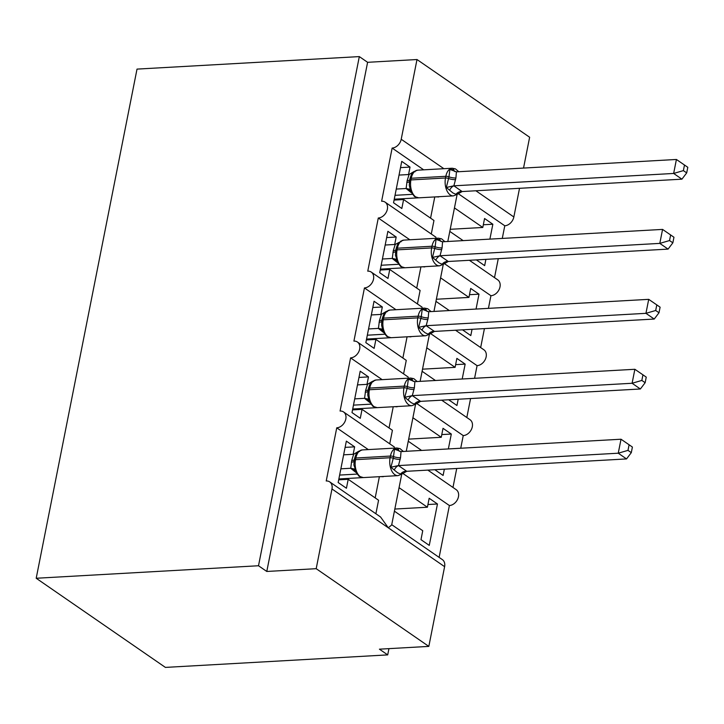 <?xml version="1.0" encoding="UTF-8"?>
<svg xmlns="http://www.w3.org/2000/svg" width="724" height="724" viewBox="0 0 724 724"><rect width="100%" height="100%" fill="white"/><g stroke="black" fill="none" stroke-linecap="round" stroke-linejoin="round"><path stroke-width="1.09" d="M423.694 169.841L392.137 148.067A9.077 6.778 -55.4 0 0 401.214 139.261L416.997 59.531L367.602 62.309L359.321 56.599L137.017 69.106L36.2 578.259L165.398 667.401L387.702 654.894L388.942 648.641M402.816 473.406L449.387 505.533L439.124 557.38M399.06 487.668L427.404 507.225L429.169 498.266L437.459 503.985L429.26 545.389L420.979 539.67L422.744 530.719L394.408 511.171M394.824 509.053L427.404 507.225M392.137 148.067L381.62 201.227A9.077 6.778 124.6 0 1 385.105 202.141A9.077 6.778 124.6 0 1 386.679 211.39A9.077 6.778 124.6 0 1 378.29 218.005L367.765 271.165A9.077 6.778 124.6 0 1 371.258 272.079A9.077 6.778 124.6 0 1 372.833 281.328A9.077 6.778 124.6 0 1 364.444 287.944L353.918 341.104A9.077 6.778 124.6 0 1 357.412 342.018A9.077 6.778 124.6 0 1 358.986 351.267A9.077 6.778 124.6 0 1 350.597 357.882L340.072 411.042A9.077 6.778 124.6 0 1 343.565 411.956A9.077 6.778 124.6 0 1 345.131 421.205A9.077 6.778 124.6 0 1 336.751 427.821L368.299 449.595M336.751 427.821L326.225 480.98A9.077 6.778 124.6 0 1 329.719 481.894L380.562 516.981L388.29 527.805L391.675 524.972L401.729 474.202M329.719 481.894A9.077 6.778 124.6 0 1 331.972 488.953L444.608 566.666A9.077 6.778 124.6 0 0 442.355 559.616L391.729 524.683M416.662 403.467L463.233 435.595L460.726 448.247M412.906 417.73L441.251 437.287L443.025 428.327L451.305 434.047L448.355 448.943M444.346 469.179L443.106 475.451L434.825 469.713M421.612 450.446L408.255 441.233M456.726 468.482L452.971 487.442M408.671 439.115L441.251 437.287M350.597 357.882L382.154 379.657M430.509 333.529L477.08 365.656L474.582 378.308M426.753 347.792L455.097 367.349L456.871 358.389L465.152 364.109L462.202 379.005M458.192 399.241L456.953 405.512L448.672 399.775M435.459 380.507L422.101 371.294M470.573 398.544L466.817 417.504M422.526 369.177L455.097 367.349M364.444 287.944L396.001 309.718M444.355 263.59L490.926 295.718L488.429 308.37M440.608 277.853L468.944 297.41L470.718 288.451L478.998 294.17L476.048 309.067M472.048 329.302L470.799 335.574L462.527 329.836M449.314 310.569L435.957 301.356M484.419 328.606L480.664 347.565M436.373 299.238L468.944 297.41M378.29 218.005L409.847 239.78M375.892 513.759L378.571 500.239L348.208 479.288L346.434 488.248L338.153 482.528L346.353 441.124L354.633 446.844L345.113 447.378M353.158 454.301L354.633 446.844M380.181 476.645A13.313 4.444 11.2 0 1 383.222 476.736M338.859 478.953L362.968 477.596M389.738 443.821L392.417 430.3L362.054 409.35L360.281 418.309L352 412.589L360.199 371.186L368.48 376.905L358.959 377.439M367.005 384.363L368.48 376.905M394.028 406.707A13.313 4.444 11.2 0 1 397.069 406.798M352.706 409.015L376.815 407.657M403.585 373.883L406.264 360.362L375.901 339.411L374.136 348.371L365.846 342.651L374.046 301.247L382.326 306.967L372.815 307.501M380.851 314.424L382.326 306.967M407.874 336.769A13.313 4.444 11.2 0 1 410.915 336.859M366.561 339.076L390.661 337.719M417.44 303.944L420.11 290.424L389.756 269.473L387.983 278.432L379.702 272.713L387.892 231.309L396.182 237.029L386.661 237.562M394.698 244.486L396.182 237.029M421.73 266.83A13.313 4.444 11.2 0 1 424.762 266.921M380.408 269.138L404.508 267.78M458.211 193.652L504.782 225.779L502.275 238.431M454.455 207.915L482.79 227.472L484.564 218.512L492.845 224.232L489.895 239.128M485.894 259.364L484.655 265.636L476.374 259.898M463.161 240.63L449.803 231.418M498.266 258.667L494.51 277.627M450.219 229.3L482.79 227.472M431.287 234.006L433.966 220.485L403.603 199.534L401.829 208.494L393.548 202.774L401.748 161.371L410.028 167.09L400.508 167.624M408.553 174.547L410.028 167.09M435.577 196.892A13.313 4.444 11.2 0 1 438.617 196.982M394.254 199.2L418.354 197.842M387.702 654.894L379.421 649.175L428.825 646.396L316.189 568.684L266.785 571.462L367.602 62.309M316.189 568.684L331.972 488.953M427.839 470.102L456.201 489.677A9.077 6.778 124.6 0 1 457.776 498.917A9.077 6.778 124.6 0 1 449.387 505.533M428.825 646.396L444.608 566.666M504.782 225.779A9.077 6.778 -55.4 0 0 513.85 216.974L519.524 188.312M523.533 168.077L529.633 137.243L416.997 59.531M469.387 260.287L497.75 279.862A9.077 6.778 124.6 0 1 499.316 289.102A9.077 6.778 124.6 0 1 490.926 295.718M455.541 330.225L483.894 349.801A9.077 6.778 124.6 0 1 485.469 359.041A9.077 6.778 124.6 0 1 477.08 365.656M441.685 400.164L470.048 419.739A9.077 6.778 124.6 0 1 471.623 428.979A9.077 6.778 124.6 0 1 463.233 435.595M348.208 479.288L338.687 479.831M362.054 409.35L352.534 409.893M375.901 339.411L366.389 339.954M389.756 269.473L380.236 270.016M403.603 199.534L394.082 200.077M266.785 571.462L258.504 565.752L359.321 56.599M36.2 578.259L258.504 565.752M492.845 224.232L483.324 224.766M478.998 294.17L469.478 294.704M465.152 364.109L455.631 364.643M451.305 434.047L441.785 434.581M437.459 503.985L427.938 504.519M409.63 180.701A3.023 1.014 11.2 0 1 409.612 180.484L409.286 185.308L411.006 192.204L410.264 190.774A6.652 5.892 -36.4 0 0 410.255 190.765A6.652 5.892 -36.4 0 0 406.119 188.566L407.132 180.71L409.078 174.511L399.033 175.081M686.696 172.891L687.8 167.307L684.488 165.018L683.384 170.611L686.696 172.891L681.927 179.172L462.147 191.543L456.663 194.629L452.925 192.964L446.31 187.489L448.989 176.828L449.885 169.434L453.785 169.57A6.652 3.584 -65.7 0 0 454.898 171.606M681.927 179.172L673.646 173.452L453.867 185.824L462.147 191.543M683.384 170.611L673.646 173.452L676.415 159.47L456.419 171.85L455.921 177.968L453.867 185.824M395.023 195.317L412.255 194.349M411.142 192.548L406.119 188.566M396.263 189.073L406.083 188.512M414.083 171.534L417.648 170.176A13.005 7.484 86.8 0 0 411.259 178.258L410.924 179.932A13.005 7.484 86.8 0 0 415.667 196.874A13.005 7.484 86.8 0 0 418.78 197.833L453.36 195.887A13.005 7.484 -93.2 0 1 450.247 194.928A13.005 7.484 -93.2 0 1 445.504 177.986A3.023 1.014 11.2 0 1 448.654 178.502A6.652 2.217 -168.8 0 0 455.595 179.643M415.06 171.751L414.336 171.443L413.033 172.393C412.11 172.864 411.078 175 409.947 178.81L409.612 180.484A3.023 1.014 11.2 0 1 410.924 179.932L445.504 177.986L445.839 176.303A13.005 7.484 -93.2 0 1 452.228 168.23L417.648 170.176M410.761 189.489L406.309 188.512M409.078 174.511L414.074 171.498M446.31 187.489L453.64 185.842M449.885 169.434L456.419 171.85M676.415 159.47L684.488 165.018M395.44 255.228L396.915 259.427L397.159 262.142L396.408 260.712A6.652 5.892 -36.4 0 0 396.408 260.703A6.652 5.892 -36.4 0 0 392.272 258.504L393.286 250.649L395.232 244.45L385.186 245.02M672.849 242.83L673.954 237.246L670.641 234.956L669.537 240.549L672.849 242.83L668.08 249.11L448.301 261.482L442.817 264.568L439.079 262.903L432.463 257.427L435.142 246.766L436.038 239.373L439.939 239.508A6.652 3.584 -65.7 0 0 441.052 241.544M668.08 249.11L659.799 243.391L440.02 255.762L448.301 261.482M669.537 240.549L659.799 243.391L662.569 229.408L442.563 241.78L442.074 247.907L440.02 255.762M381.177 265.256L398.399 264.287M397.295 262.486L392.272 258.504M382.408 259.011L392.236 258.45M401.214 241.689L400.218 241.436L403.802 240.115A13.005 7.484 86.8 0 0 397.404 248.196L397.078 249.871A13.005 7.484 86.8 0 0 401.82 266.812A13.005 7.484 86.8 0 0 404.933 267.771L439.513 265.826A13.005 7.484 -93.2 0 1 436.4 264.866A13.005 7.484 -93.2 0 1 431.658 247.925A3.023 1.014 11.2 0 1 434.807 248.441A6.652 2.217 -168.8 0 0 441.749 249.581M395.232 244.45L399.186 242.332C398.263 242.802 397.232 244.938 396.1 248.748L395.766 250.423A3.023 1.014 11.2 0 1 397.078 249.871L431.658 247.925L431.984 246.241A13.005 7.484 -93.2 0 1 438.382 238.169L403.802 240.115M396.915 259.427L392.462 258.45M432.463 257.427L439.794 255.78M436.038 239.373L442.563 241.78M662.569 229.408L670.641 234.956M381.937 320.578A3.023 1.014 11.2 0 1 381.919 320.361L381.593 325.185L383.313 332.081L382.562 330.651A6.652 5.892 -36.4 0 0 382.562 330.642A6.652 5.892 -36.4 0 0 378.426 328.443L379.43 320.587L381.385 314.388L371.331 314.958M658.994 312.768L660.107 307.184L656.795 304.894L655.691 310.487L658.994 312.768L654.234 319.049L434.454 331.42L428.97 334.506L425.232 332.841L418.617 327.366L421.296 316.705L422.192 309.311L426.083 309.447A6.652 3.584 -65.7 0 0 427.196 311.483M654.234 319.049L645.944 313.329L426.174 325.7L434.454 331.42M655.691 310.487L645.944 313.329L648.713 299.347L428.717 311.718L428.228 317.845L426.174 325.7M367.33 335.194L384.553 334.226M383.449 332.425L378.426 328.443M368.561 328.949L378.39 328.388M386.39 311.411L389.946 310.053A13.005 7.484 86.8 0 0 383.557 318.135L383.231 319.809A13.005 7.484 86.8 0 0 387.964 336.751A13.005 7.484 86.8 0 0 391.078 337.71L425.658 335.764A13.005 7.484 -93.2 0 1 422.544 334.805A13.005 7.484 -93.2 0 1 417.811 317.863A3.023 1.014 11.2 0 1 420.961 318.379A6.652 2.217 -168.8 0 0 427.893 319.519M387.358 311.628L386.643 311.32L385.331 312.27C384.408 312.741 383.385 314.877 382.245 318.687L381.919 320.361A3.023 1.014 11.2 0 1 383.231 319.809L417.811 317.863L418.137 316.18A13.005 7.484 -93.2 0 1 424.536 308.107L389.946 310.053M383.068 329.366L378.607 328.388M381.385 314.388L386.372 311.374M418.617 327.366L425.947 325.719M422.192 309.311L428.717 311.718M648.713 299.347L656.795 304.894M368.091 390.517A3.023 1.014 11.2 0 1 368.063 390.299L367.747 395.123L369.466 402.019L368.715 400.589A6.652 5.892 -36.4 0 0 368.715 400.58A6.652 5.892 -36.4 0 0 364.579 398.381L365.584 390.526L367.539 384.326L357.484 384.897M645.147 382.706L646.251 377.123L642.948 374.833L641.844 380.426L645.147 382.706L640.378 388.987L420.608 401.358L415.123 404.445L411.386 402.779L404.77 397.304L407.114 388.317L408.345 379.249L412.237 379.385A6.652 3.584 -65.7 0 0 413.35 381.421M640.378 388.987L632.097 383.267L412.318 395.639L420.608 401.358M641.844 380.426L632.097 383.267L634.867 369.285L414.87 381.657L414.381 387.783L412.318 395.639M353.475 405.132L370.706 404.164M369.593 402.363L364.579 398.381M354.715 398.888L364.543 398.327M372.543 381.349L376.1 379.991A13.005 7.484 86.8 0 0 369.711 388.073L369.376 389.747A13.005 7.484 86.8 0 0 374.118 406.689A13.005 7.484 86.8 0 0 377.231 407.648L411.811 405.702A13.005 7.484 -93.2 0 1 408.698 404.743A13.005 7.484 -93.2 0 1 403.956 387.802A3.023 1.014 11.2 0 1 407.114 388.317A6.652 2.217 -168.8 0 0 414.047 389.458M373.512 381.566L372.797 381.258L371.484 382.209C370.561 382.679 369.53 384.815 368.398 388.625L368.063 390.299A3.023 1.014 11.2 0 1 369.376 389.747L403.956 387.802L404.291 386.118A13.005 7.484 -93.2 0 1 410.68 378.046L376.1 379.991M369.222 399.304L364.76 398.327M367.539 384.326L372.525 381.313M404.77 397.304L412.101 395.657M408.345 379.249L414.87 381.657M634.867 369.285L642.948 374.833M353.891 465.007L355.375 469.243L355.611 471.958L354.869 470.528A6.652 5.892 -36.4 0 0 354.869 470.519A6.652 5.892 -36.4 0 0 350.724 468.319L351.737 460.464L353.683 454.265L343.638 454.835M631.301 452.645L632.405 447.061L629.102 444.771L627.989 450.364L631.301 452.645L626.531 458.926L406.752 471.297L401.277 474.383L397.53 472.718L390.924 467.242L393.268 458.256L394.489 449.188L398.39 449.323A6.652 3.584 -65.7 0 0 399.503 451.36M626.531 458.926L618.251 453.206L398.472 465.577L406.752 471.297M627.989 450.364L618.251 453.206L621.02 439.224L401.024 451.595L400.535 457.722L398.472 465.577M339.628 475.071L356.86 474.102M355.746 472.301L350.724 468.319M340.868 468.826L350.697 468.265M358.697 451.287L362.253 449.93A13.005 7.484 86.8 0 0 355.864 458.011L355.529 459.686A13.005 7.484 86.8 0 0 360.271 476.627A13.005 7.484 86.8 0 0 363.385 477.587L397.965 475.641A13.005 7.484 -93.2 0 1 394.852 474.682A13.005 7.484 -93.2 0 1 390.109 457.74A3.023 1.014 11.2 0 1 393.268 458.256A6.652 2.217 -168.8 0 0 400.2 459.396M359.665 451.505L358.95 451.197L357.638 452.147C356.715 452.618 355.683 454.753 354.552 458.563L354.217 460.238A3.023 1.014 11.2 0 1 355.529 459.686L390.109 457.74L390.444 456.057A13.005 7.484 -93.2 0 1 396.833 447.984L362.253 449.93M355.375 469.243L350.914 468.265M353.683 454.265L358.679 451.251M390.924 467.242L398.254 465.595M394.489 449.188L401.024 451.595M621.02 439.224L629.102 444.771M401.214 139.261L443.884 168.701M475.867 190.765L513.85 216.974M434.771 196.937L430.572 218.15M420.925 266.875L416.725 288.089M407.078 336.814L402.879 358.027M393.232 406.752L389.032 427.965M379.385 476.691L375.177 497.904M455.921 177.968A6.652 2.217 -168.8 0 1 448.989 176.828A3.023 1.014 -168.8 0 0 445.839 176.303L411.259 178.258A3.023 1.014 -168.8 0 0 409.947 178.81M406.798 182.394A6.652 2.217 -168.8 0 0 409.422 181.615M407.132 180.71A6.652 2.217 -168.8 0 0 409.712 179.977M453.966 185.869A6.652 3.584 -65.7 0 0 449.731 190.023M462.111 191.489A6.652 5.892 -36.4 0 0 455.948 194.313M395.784 250.64A3.023 1.014 11.2 0 1 395.766 250.423L395.44 255.246M442.074 247.907A6.652 2.217 -168.8 0 1 435.142 246.766A3.023 1.014 -168.8 0 0 431.984 246.241L397.404 248.196A3.023 1.014 -168.8 0 0 396.1 248.748M392.951 252.332A6.652 2.217 -168.8 0 0 395.576 251.554M393.286 250.649A6.652 2.217 -168.8 0 0 395.865 249.916M440.12 255.807A6.652 3.584 -65.7 0 0 435.884 259.961M448.265 261.427A6.652 5.892 -36.4 0 0 442.102 264.251M428.228 317.845A6.652 2.217 -168.8 0 1 421.296 316.705A3.023 1.014 -168.8 0 0 418.137 316.18L383.557 318.135A3.023 1.014 -168.8 0 0 382.245 318.687M379.104 322.271A6.652 2.217 -168.8 0 0 381.729 321.492M379.43 320.587A6.652 2.217 -168.8 0 0 382.019 319.854M426.273 325.746A6.652 3.584 -65.7 0 0 422.038 329.9M434.418 331.366A6.652 5.892 -36.4 0 0 428.255 334.189M414.381 387.783A6.652 2.217 -168.8 0 1 407.44 386.643A3.023 1.014 -168.8 0 0 404.291 386.118L369.711 388.073A3.023 1.014 -168.8 0 0 368.398 388.625M365.249 392.209A6.652 2.217 -168.8 0 0 367.882 391.431M365.584 390.526A6.652 2.217 -168.8 0 0 368.172 389.793M412.418 395.684A6.652 3.584 -65.7 0 0 408.191 399.838M420.572 401.304A6.652 5.892 -36.4 0 0 414.399 404.128M354.244 460.455A3.023 1.014 11.2 0 1 354.217 460.238L353.891 465.061M400.535 457.722A6.652 2.217 -168.8 0 1 393.594 456.582A3.023 1.014 -168.8 0 0 390.444 456.057L355.864 458.011A3.023 1.014 -168.8 0 0 354.552 458.563M351.402 462.147A6.652 2.217 -168.8 0 0 354.036 461.369M351.737 460.464A6.652 2.217 -168.8 0 0 354.317 459.731M398.571 465.623A6.652 3.584 -65.7 0 0 394.345 469.776M406.725 471.243A6.652 5.892 -36.4 0 0 400.553 474.066M343.565 411.956L394.408 447.043M357.412 342.018L408.255 377.104M371.258 272.079L422.101 307.166M385.105 202.141L435.957 237.228M457.125 194.448L447.803 241.49M443.269 264.387L433.957 311.429M429.423 334.325L420.11 381.367M415.576 404.264L406.264 451.305M418.78 197.833L414.499 196.566L410.653 191.489M458.754 171.715L455.432 168.882L452.228 168.23M453.36 195.887L457.269 194.349M404.933 267.771L400.653 266.504L396.806 261.427M444.907 241.653L441.586 238.82L438.382 238.169M439.513 265.826L443.423 264.287M391.078 337.71L386.806 336.443L382.96 331.366M431.061 311.591L427.739 308.759L424.536 308.107M425.658 335.764L429.576 334.226M377.231 407.648L372.96 406.381L369.104 401.304M417.205 381.53L413.893 378.697L410.68 378.046M411.811 405.702L415.721 404.164M363.385 477.587L359.104 476.32L355.258 471.243M403.358 451.468L400.046 448.636L396.833 447.984M397.965 475.641L401.874 474.102"/></g></svg>
